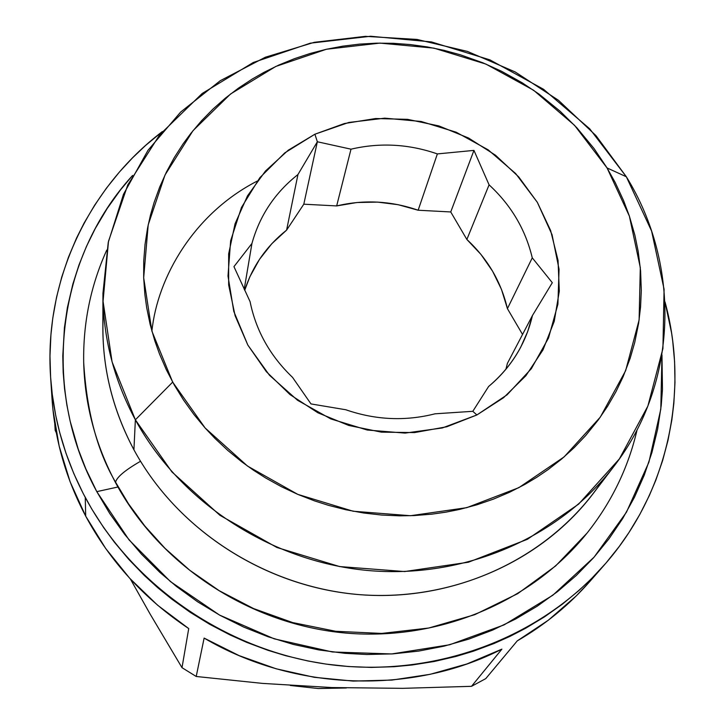 <?xml version="1.0" encoding="UTF-8"?>
<svg xmlns="http://www.w3.org/2000/svg" width="725" height="725" viewBox="0 0 725 725"><rect width="100%" height="100%" fill="white"/><g stroke="black" fill="none" stroke-linecap="round" stroke-linejoin="round"><path stroke-width="1.09" d="M140.514 461.272C125.108 470.153 116.797 477.123 115.574 482.179L128.479 503.766L144.81 525.997L165.073 548.381L189.751 570.249L219.213 590.694L253.587 608.574L292.664 622.576L335.757 631.294L381.667 633.433L428.683 628.04L474.739 614.691L517.686 593.666L555.604 565.962L587.06 533.092L555.604 565.962L517.686 593.666L474.739 614.691L428.683 628.04L381.667 633.433L335.757 631.294L292.664 622.576L253.587 608.574L219.213 590.694L189.751 570.249L165.073 548.381L144.81 525.997L128.479 503.766L115.574 482.179C116.797 477.123 125.108 470.153 140.514 461.272M106.783 250.053C90.716 285.469 83.022 322.942 83.692 362.482C86.71 411.419 97.34 451.312 115.574 482.179C97.34 451.312 86.71 411.419 83.692 362.482C84.752 404.586 95.428 444.76 115.728 483.013C159.527 564.394 247.026 622.73 341.466 632.662C435.952 642.323 530.863 603.109 587.06 533.092C611.637 502.108 628.312 467.67 637.094 429.789M151.906 331.144C157.398 277.294 193.992 213.485 257.23 181.087M115.746 483.067L115.574 482.179L115.746 483.067M96.797 491.641L117.912 487.01L96.797 491.641L85.822 468.821L78.273 449.292L70.171 421.261L66.872 405.058L64.543 388.754L63.175 372.369L62.785 356.038L64.425 327.655L67.38 307.618L72.844 284.109L78.98 264.96L86.474 246.391L95.292 228.484L107.246 208.401L120.441 189.959L132.575 175.459C57.366 257.447 39.911 387.34 96.797 491.641L129.041 539.88L170.466 581.595L219.512 615.054L274.222 638.834L332.403 651.974L391.681 653.95L449.672 644.761L504.083 624.887L552.812 595.243L594.083 557.153L626.454 512.213L648.902 462.224L660.81 409.127L661.97 354.888L662.469 389.533L661.227 405.456L657.638 429.118L651.938 452.472L644.208 475.256L634.42 497.35L622.666 518.583L609.018 538.766L593.512 557.806L576.312 575.46L557.462 591.673L537.162 606.245L515.493 619.087L492.638 630.088L468.794 639.124L444.044 646.156L418.715 651.086L392.85 653.877L366.787 654.494L345 653.334L318.946 649.944L293.263 644.416L268.032 636.74L243.6 627.043L220.028 615.335L197.581 601.768L176.42 586.425L159.835 572.351L141.438 554.108L124.682 534.434L109.783 513.581L96.797 491.641M472.818 411.311L488.596 386.507C511.234 367.348 525.852 343.695 532.44 315.547L552.305 282.705L532.268 257.837C525.498 229.508 511.107 205.175 489.076 184.839L473.951 150.392L437.365 153.917C408.782 144.003 380 142.417 351 149.178L317.351 141.765L314.895 134.216L348.788 122.471L384.776 118.166L421.134 121.474L456.152 132.195L488.17 149.839L515.674 173.574L537.325 202.311L552.051 234.71L559.057 269.238L557.906 304.237L548.544 337.959L531.343 368.69L507.065 394.826L476.887 414.963L472.818 411.311L435.036 413.812C405.248 421.379 375.505 420.029 345.798 409.752L310.989 403.925L292.547 377.372C270.144 355.957 255.988 330.718 250.08 301.645L233.948 266.646L251.947 243.455C259.695 215.57 275.029 192.605 297.948 174.544L286.602 230.124C266.51 246.047 252.536 266.111 244.688 290.308L249.844 276.796L259.487 259.36L271.839 243.682L286.602 230.124L297.948 174.544L317.351 141.765L351 149.178C380 142.417 408.782 144.003 437.365 153.917L418.144 210.232C391.192 200.879 364.032 199.438 336.663 205.927L351 149.178L336.663 205.927L303.802 204.196L317.351 141.765L303.802 204.196L286.602 230.124L303.802 204.196L336.663 205.927L356.917 202.52L377.562 202.103L398.125 204.695L418.144 210.232L437.365 153.917L473.951 150.392L489.076 184.839C511.107 205.175 525.498 229.508 532.268 257.837L507.418 308.642C501.12 281.789 487.599 258.725 466.864 239.468L489.076 184.839L466.864 239.468L450.742 211.954L473.951 150.392L450.742 211.954L418.144 210.232L450.742 211.954L466.864 239.468L480.956 254.421L492.583 271.195L501.483 289.402L507.418 308.642L532.268 257.837L552.305 282.705L532.44 315.547L527.646 331.706L520.749 347.121C512.72 362.21 501.999 375.333 488.596 386.507L472.818 411.311L476.887 414.963L446.808 426.762L414.555 432.58L381.413 432.145L348.734 425.448L317.849 412.761L290.018 394.59L266.374 371.708L247.832 345.055L235.108 315.728L228.656 284.934L228.656 253.886L235.054 223.798L247.515 195.823L265.495 170.991L288.251 150.211L314.895 134.216L344.402 123.531L375.677 118.528L407.568 119.344L438.915 125.933L468.595 138.04L495.519 155.241L518.728 176.918L537.325 202.311L550.619 230.514L558.06 260.493L559.301 291.169L554.235 321.365L542.98 349.921L525.897 375.713L503.585 397.699L476.887 414.963L442.304 427.968L405.121 433.097L367.276 430.034L330.781 418.905L297.594 400.3L269.455 375.233L247.832 345.055L233.794 311.397L227.994 276.035L230.632 240.8L241.461 207.477L259.831 177.707L284.744 152.903L314.895 134.216L317.351 141.765L297.948 174.544C275.029 192.605 259.695 215.57 251.947 243.455L244.216 289.302L251.947 243.455L233.948 266.646L250.08 301.645C255.988 330.718 270.144 355.957 292.547 377.372L310.989 403.925L345.798 409.752C375.505 420.029 405.248 421.379 435.036 413.812L472.818 411.311M55.2 430.433L54.774 423.763L55.2 430.433L56.323 432.807L55.2 430.433M85.251 497.413C64.987 459.052 53.432 418.905 50.596 376.991C43.953 281.137 88.133 187.965 162.391 131.533L145.634 145.408L132.503 157.887L119.444 171.988L106.439 188.147L94.631 205.22L84.055 223.155L76.569 238.017L68.458 257.212L61.743 277.041L56.523 297.322L52.798 318.03L50.922 334.85L49.98 356.002L50.614 377.29L52.263 394.364L55.743 415.57L59.658 432.399L65.984 453.234L73.823 473.606L83.194 493.498L91.758 509.004L103.72 527.691L114.287 542.073L128.706 559.292L144.338 575.478L157.697 587.667L171.798 599.149L190.285 612.371L209.706 624.298L229.988 634.91L246.69 642.359L268.114 650.361L285.677 655.699L307.917 660.973L325.915 664.073L348.634 666.538L371.354 667.417L394.001 666.71L412.045 665.006L434.266 661.481L456.079 656.415L473.198 651.258L493.997 643.528L510.101 636.314L525.743 628.203L544.457 616.893L562.174 604.333L578.876 590.558L591.392 578.758L605.946 563.098L619.268 546.442L628.947 532.531L639.812 514.451L649.292 495.637L655.826 480.204L662.659 460.466L668.015 440.274L671.867 419.829L673.851 403.336L674.975 382.555L674.603 361.811L672.728 341.158L671.567 332.911L664.997 301.872C689.647 391.835 668.069 492.674 604.514 564.739C540.179 638.118 435.254 677.721 331.57 664.834C227.94 651.621 132.856 586.443 85.251 497.413L85.695 516.127L85.251 497.413M50.623 377.372L52.037 398.922C54.801 439.74 66.02 478.808 85.695 516.127C110.173 561.585 144.52 599.067 188.727 628.575L182.002 667.671L188.727 628.575L157.606 605.212L129.775 578.36L105.678 548.49L85.695 516.127L70.126 481.817L59.169 446.156L52.952 409.743L52.001 398.442M102.95 293.272L108.233 242.494L123.495 194.273L147.991 150.292L180.688 112.022L220.291 80.683L265.35 57.23L314.269 42.313L365.4 36.35L417.038 39.44L467.507 51.439L515.167 71.938L558.458 100.286L595.941 135.593L626.346 176.764L589.697 128.787L543.496 89.248L489.919 59.867L431.429 41.923L370.656 36.25L310.354 43.165L253.297 62.477L202.203 93.471L159.609 134.895L127.763 184.938L108.487 241.316L103.059 301.31L112.076 361.875L135.367 419.811L133.926 449.79L135.367 419.811C113.789 379.456 102.977 337.27 102.95 293.272L102.859 328.053C102.896 370.43 113.245 411.012 133.926 449.79C110.363 405.347 100.222 359.029 103.512 310.835M135.367 419.811L172.677 382.111L151.897 331.126L143.677 277.766L148.208 224.823L165.01 174.997L192.995 130.69L230.586 93.969L275.799 66.446L326.386 49.264L379.927 43.101L433.931 48.14L485.931 64.09L533.546 90.208L574.562 125.343L607.052 167.937L626.346 176.764L607.052 167.937L594.002 148.489L576.855 127.79L560.09 111.197L539.065 94.123L522.181 82.777L501.383 71.195L482.787 62.776L460.339 54.783L443.899 50.315L427.252 46.907L410.395 44.569L393.476 43.319L376.556 43.165L359.645 44.107L342.916 46.137L326.395 49.264L310.128 53.478L294.268 58.743L278.835 65.051L263.882 72.4L252.373 78.971L238.552 88.06L225.412 98.093L213.078 108.977L201.559 120.731L190.938 133.264L183.135 143.804L174.263 157.615L166.433 172.052L159.708 187.014L154.099 202.502L150.447 215.18L147.556 228.058L145.027 244.452L143.731 261.054L143.677 277.748L144.873 294.531L146.731 307.917L150.166 324.51L154.86 340.958L159.482 353.9L166.333 369.732L174.381 385.156L183.543 400.055L193.783 414.319L205.102 427.958L214.845 438.299L227.849 450.479L241.769 461.825L253.451 470.199L265.595 477.938L281.409 486.702L297.785 494.377L314.65 500.921L328.47 505.334L346.015 509.784L363.778 513.019L381.731 515.049L399.692 515.838L414.02 515.584L431.864 514.161L445.947 512.149L459.831 509.367L476.896 504.808L493.471 499.108L509.494 492.293L524.936 484.373L536.754 477.304L548.082 469.61L561.54 459.106L574.091 447.733L585.691 435.535L598.324 419.875L607.677 406.109L615.951 391.718L623.101 376.792L630.143 358.34L634.719 342.517L638.634 323.223L640.565 306.938L641.299 290.526L640.592 270.86L638.163 251.258L634.855 235.118L629.373 216.095L623.563 200.553L615.19 182.492L607.052 167.937L629.363 216.077L640.302 267.57L639.115 319.97L625.63 370.711L600.273 417.174L564.113 456.904L518.837 487.671L466.71 507.681L410.459 515.72L353.102 511.225L297.785 494.368L247.542 466.084L205.093 427.94L172.677 382.111L135.367 419.811L171.925 471.93L219.938 515.312L276.868 547.466L339.599 566.56L404.641 571.545L468.404 562.228L527.428 539.282L578.604 504.138L619.386 458.889L647.878 406.072L662.922 348.535L664.082 289.239L651.603 231.067L626.346 176.764C681.056 265.178 678.192 383.163 613.848 466.438C559.356 537.932 463.701 579.311 367.022 570.421C270.389 561.277 180.108 502.126 135.367 419.811M346.333 687.989L318.293 688.542L290.317 685.469L318.293 688.542L346.333 687.989M505.914 369.233L507.409 363.352L532.44 315.547L507.409 363.352M522.544 334.452L507.418 308.642L522.544 334.452M130.4 579.048L150.12 614.057L182.002 667.671L150.12 614.057L130.4 579.048M196.212 676.479L262.559 683.403L331.923 687.554L402.674 688.342L471.513 686.321L501.89 649.147L471.513 686.321L402.674 688.342L331.923 687.554L262.559 683.403L196.212 676.479L182.002 667.671L196.212 676.479L204.124 638.091L196.212 676.479M590.404 580.852L576.33 595.85L548.399 620.156L517.26 640.873L485.768 678.618L471.513 686.321L485.768 678.618L517.26 640.873C545.073 624.742 569.333 604.868 590.032 581.269L604.514 564.739M602.729 480.032C553.846 554.562 461 600.672 365.074 595.044C269.192 589.226 178.214 531.633 133.926 449.79C176.791 528.915 263.248 585.637 355.848 594.337C448.485 602.783 540.288 562.953 592.778 494.106L613.848 466.438M204.124 638.091C294.468 691.26 411.8 695.085 501.89 649.147L466.954 663.946L430.106 674.322L391.944 680.077L353.111 681.083L314.251 677.295L276.035 668.758L239.114 655.618L204.124 638.091"/></g></svg>
